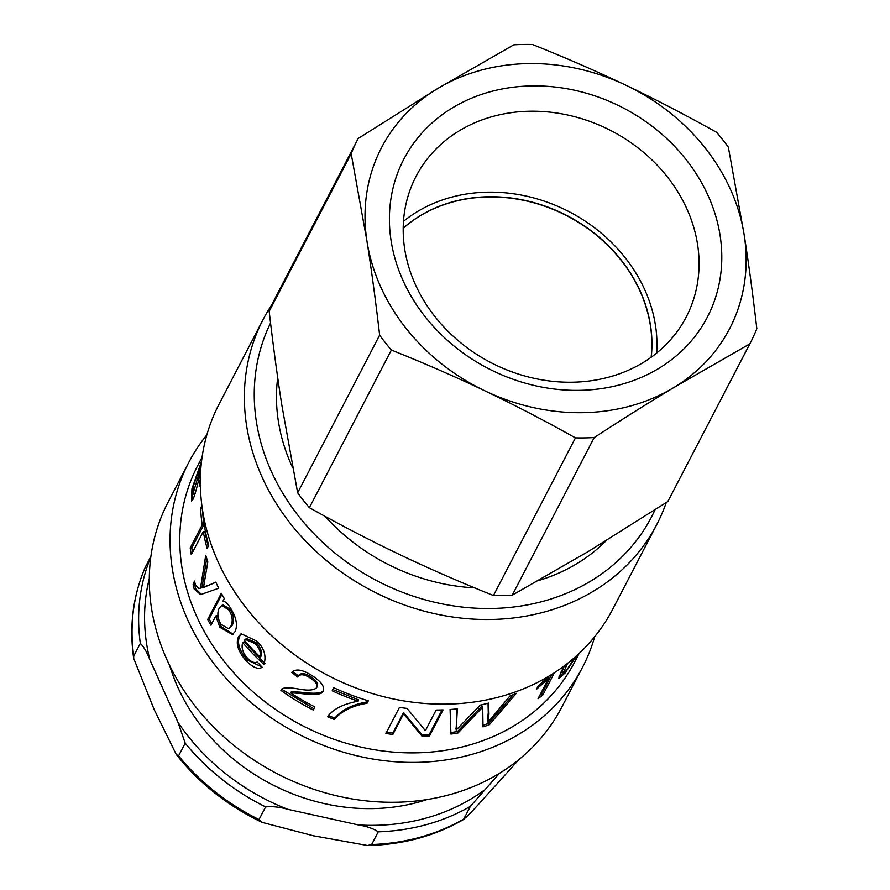 <?xml version="1.0" encoding="UTF-8"?>
<svg xmlns="http://www.w3.org/2000/svg" width="890" height="890" viewBox="0 0 890 890"><rect width="100%" height="100%" fill="white"/><g stroke="black" fill="none" stroke-linecap="round" stroke-linejoin="round"><path stroke-width="1.33" d="M403.192 228.318A147.139 126.18 -152.5 0 1 550.754 208.449A147.139 126.18 -152.5 0 1 650.379 325.428A147.139 126.18 -152.5 0 1 651.124 357.268M697.538 244.205A152.29 130.608 -152.5 0 1 686.235 316.985A152.29 130.608 -152.5 0 1 490.868 362.586A152.29 130.608 -152.5 0 1 416.019 176.442A152.29 130.608 -152.5 0 1 571.436 115.878A152.29 130.608 -152.5 0 1 697.538 244.205M720.077 235.316A171.091 146.728 27.5 0 0 452.676 107.723A171.091 146.728 27.5 0 0 494.028 371.364A171.091 146.728 27.5 0 0 720.077 235.316M403.482 221.332A152.29 130.608 -152.5 0 1 555.015 205.156A152.29 130.608 -152.5 0 1 655.441 325.15A152.29 130.608 -152.5 0 1 656.675 353.03M749.814 343.885L667.823 501.537L588.435 551.422L512.217 595.199L594.22 437.546C622.789 418.934 649.255 402.313 673.596 387.673L749.814 343.885A221.109 189.614 -152.5 0 0 750.17 343.217A221.109 189.614 -152.5 0 0 756.834 328.688C752.873 294.557 748.657 263.295 744.185 234.904A196.178 168.243 -152.5 0 1 673.596 387.673A196.178 168.243 -152.5 0 1 485.005 390.899A196.178 168.243 -152.5 0 1 366.992 241.368A196.178 168.243 -152.5 0 1 437.58 88.6A196.178 168.243 -152.5 0 1 626.182 85.362A196.178 168.243 -152.5 0 1 744.185 234.904L728.365 147.206A221.109 189.614 -152.5 0 0 716.628 132.332C685.155 114.754 655.007 99.102 626.182 85.362C597.379 71.6 566.173 57.983 532.565 44.5A221.109 189.614 -152.5 0 0 513.797 44.823L437.58 88.6L358.192 138.473A221.109 189.614 -152.5 0 0 357.847 139.151L275.844 296.804A221.109 189.614 -152.5 0 0 269.18 311.322L351.172 153.67L366.992 241.368C371.464 269.759 375.68 301.02 379.641 335.163L297.649 492.815L281.83 405.117C277.357 376.726 273.141 345.465 269.18 311.322M391.378 350.037C424.997 363.509 456.203 377.137 485.005 390.899C513.83 404.627 543.979 420.291 575.452 437.869L493.449 595.521C459.841 582.038 428.635 568.421 399.832 554.648C371.008 540.92 340.859 525.267 309.386 507.689L391.378 350.037A221.109 189.614 -152.5 0 1 379.641 335.163M750.17 343.217L668.168 500.87A221.109 189.614 -152.5 0 1 667.823 501.537M512.217 595.199A221.109 189.614 -152.5 0 1 493.449 595.521M309.386 507.689A221.109 189.614 -152.5 0 1 297.649 492.815M594.22 437.546A221.109 189.614 -152.5 0 1 575.452 437.869M351.172 153.67A221.109 189.614 -152.5 0 1 357.847 139.151M403.203 228.207A147.139 126.18 -152.5 0 1 550.788 208.227A147.139 126.18 -152.5 0 1 650.479 325.228A147.139 126.18 -152.5 0 1 651.213 357.213M518.881 759.582L495.719 785.347C485.195 796.606 469.008 815.73 463.768 819.045L470.365 806.362L499.401 773.343M463.901 819.323L463.768 819.045A212.532 182.261 -152.5 0 1 371.653 844.521L367.581 845.5L313.391 835.777L262.227 822.416L259.012 819.568L265.609 806.885C272.451 806.229 279.816 807.03 287.681 809.277L358.503 824.963C366.836 826.309 373.422 828.601 378.239 831.839L371.653 844.521M149.832 659.657L178.033 722.413L185.198 743.183L178.601 755.866L176.309 754.553L154.226 709.686L133.689 658.366L133.745 656.052L140.331 643.37C143.668 646.596 146.839 652.025 149.832 659.657A207.626 178.056 -152.5 0 1 149.297 578.522M150.899 556.384L145.393 566.975C132.988 595.655 129.095 626.115 133.689 658.366M169.745 665.687A188.825 161.936 27.5 0 0 427.067 799.531M564.138 666.354L561.812 672.395L563.081 673.396L566.552 670.226L575.418 656.787M567.597 663.306L563.081 673.396M562.803 673.185L558.787 677.145M576.809 655.541L565.183 672.885L558.82 678.514L561.279 671.449L564.583 665.62M551.822 674.353L541.732 693.766L539.796 695.312M541.732 693.766L542.867 694.901A212.532 182.261 -152.5 0 1 538.038 698.706L548.663 678.28L536.459 689.316L538.072 686.212L549.119 676.011M554.403 672.718L542.867 694.901M547.806 677.368L548.663 678.28M488.043 703.211L488.276 712.801L487.286 720.833L487.987 722.213A212.532 182.261 27.5 0 0 488.12 722.168L509.903 696.013A212.532 182.261 27.5 0 0 516.3 693.332L489.355 724.738A212.532 182.261 -152.5 0 1 483.014 726.852L482.714 707.283A212.532 182.261 -152.5 0 1 482.569 707.316L458.027 732.948A212.532 182.261 -152.5 0 1 450.93 734.072L450.095 709.497A212.532 182.261 27.5 0 0 457.382 708.852L456.147 729.922A212.532 182.261 27.5 0 0 456.292 729.9L480.3 705.102A212.532 182.261 27.5 0 0 488.621 703.067L488.955 714.181L487.987 722.213M456.948 708.896L456.147 729.922M482.714 707.283L481.991 705.915L457.549 731.513L450.496 732.637M513.274 694.634L488.621 723.381L482.336 725.472M455.836 728.12L456.292 729.555M457.549 731.513L458.027 732.948M478.965 709.352L479.532 710.765M481.991 705.915L482.569 707.316M488.621 723.381L489.355 724.738M442.019 709.931L429.214 734.55L421.782 734.717L403.537 712.501L392.868 732.993L385.971 732.036M429.214 734.55L429.481 736.008A212.532 182.261 -152.5 0 1 421.993 736.175L403.671 713.958A212.532 182.261 -152.5 0 1 403.515 713.936L392.857 734.439A212.532 182.261 -152.5 0 1 385.904 733.471L399.476 707.361A212.532 182.261 27.5 0 0 406.997 708.395L425.309 730.557A212.532 182.261 27.5 0 0 425.464 730.557L436.133 710.053A212.532 182.261 27.5 0 0 443.064 709.897L429.481 736.008M392.868 732.993L392.857 734.439M403.537 712.501L403.515 713.936M403.693 712.512L403.671 713.958M421.782 734.717L421.993 736.175M368.004 700.664L367.381 701.876C352.663 704.379 341.816 709.808 334.829 718.163L328.221 715.449M334.829 718.163L334.362 719.487A212.532 182.261 -152.5 0 1 327.698 716.75C332.749 709.285 342.884 704.09 358.114 701.164L358.481 699.807L332.76 689.528M367.381 701.876L367.069 703.256C352.262 705.726 341.359 711.143 334.362 719.487M358.114 701.164A212.532 182.261 -152.5 0 1 332.193 690.807L333.806 687.714A212.532 182.261 27.5 0 0 368.36 700.775L367.069 703.256M323.649 689.739C323.226 693.31 315.449 694.122 300.297 692.164L291.408 691.697L290.585 692.843A212.532 182.261 27.5 0 0 314.904 706.927L313.925 708.785L281.819 689.316L280.94 690.418L281.318 689.828M317.318 686.49L317.396 686.357C318.409 683.32 316.084 680.027 310.443 676.467C304.658 672.885 300.609 672.673 298.317 675.833L292.632 671.416M313.925 708.785L313.291 710.031A212.532 182.261 -152.5 0 1 280.94 690.418C281.507 687.469 287.693 687.047 299.485 689.149C308.341 690.785 314.081 690.262 316.718 687.592C317.719 684.555 315.383 681.239 309.698 677.657C303.857 674.042 299.797 673.819 297.494 676.979L291.842 672.406M314.904 706.927L313.291 710.031M291.942 672.295L291.764 672.517C295.435 668.501 301.921 669.358 311.211 675.087C321.023 681.25 324.961 686.546 323.026 690.985C322.614 694.567 314.782 695.357 299.541 693.343L290.585 692.843M298.673 675.276L297.494 676.979M219.263 608.081C216.938 613.154 217.538 618.572 221.054 624.324L228.574 628.729L230.988 625.97C233.147 620.909 232.412 615.546 228.797 609.906L221.755 605.456L219.263 608.081M228.574 628.729L232.29 625.292C234.448 620.23 233.736 614.89 230.143 609.294L223.145 604.9L221.755 605.456M211.753 623.701L209.128 618.939L221.922 594.342M233.069 634.125L221.232 626.694L217.149 615.446L215.758 615.991L210.941 625.258A212.532 182.261 -152.5 0 1 207.715 619.44L221.332 593.252A212.532 182.261 27.5 0 0 224.269 598.558L223.001 600.995A212.532 182.261 27.5 0 0 223.067 601.117C225.292 601.406 227.74 603.676 230.421 607.903C236.328 617.26 237.886 625.147 235.094 631.555L232.457 634.537L219.886 627.305L215.858 616.169A212.532 182.261 -152.5 0 1 215.758 615.991M209.128 618.939L207.715 619.44M217.249 615.624L215.858 616.169M201.363 594.42L195.711 588.802L194.61 584.485L193.085 584.719L194.465 581.037L195.444 584.864L198.793 588.613L202.008 587.678L200.517 587.99L205.746 555.293A212.532 182.261 27.5 0 0 207.815 561.902L203.532 587.333A212.532 182.261 27.5 0 0 203.576 587.467L215.869 582.26M202.008 587.678L206.691 558.408M194.61 584.485L195.01 583.417M203.576 587.467L215.814 582.127A212.532 182.261 27.5 0 0 218.729 588.201L200.639 594.631L194.198 589.058L193.085 584.719M198.793 588.613L200.517 587.99M192.474 552.423L191.784 547.94L203.754 524.9L202.253 508.246M208.16 546.438L204.834 531.597L203.276 531.664L191.294 554.692A212.532 182.261 -152.5 0 1 190.204 547.94L202.186 524.911A212.532 182.261 -152.5 0 1 200.617 508.223L201.908 505.743M202.497 509.87A212.532 182.261 27.5 0 0 208.716 545.359L207.114 548.44A212.532 182.261 -152.5 0 1 203.276 531.664M202.208 508.346L200.617 508.223M203.754 524.9L202.186 524.911M191.784 547.94L190.204 547.94M201.407 462.477L193.631 485.35L192.908 494.05L194.476 494.417L195.221 493.65M192.451 500.269L192.674 493.694M200.339 480.3L200.361 479.132M200.339 483.57L199.215 486.185L199.883 480.2M192.908 494.05L200.973 466.972M200.684 470.855L200.428 471.834C197.88 484.182 195.444 493.282 193.141 499.145L191.495 500.948L191.951 488.744L201.541 461.354M245.273 639.387L246.486 638.575L256.086 642.625C260.414 646.908 262.127 651.391 261.215 656.041L260.136 656.976C261.037 652.314 259.302 647.82 254.941 643.492L245.273 639.387L244.361 640.266A212.532 182.261 27.5 0 0 260.136 656.976M261.938 666.966L247.409 660.035C239.188 650.568 236.673 642.491 239.866 635.805L241.724 633.38M265.009 663.517L243.927 641.812L242.714 642.613C241.101 647.631 242.736 652.848 247.643 658.266C251.292 662.06 254.484 663.306 257.243 662.004L262.238 667.278C258.211 669.681 252.882 667.567 246.263 660.914C237.986 651.369 235.438 643.259 238.62 636.561L241.068 633.725L256.309 640.867C264.019 647.519 266.577 655.385 263.974 664.485A212.532 182.261 -152.5 0 1 242.714 642.613M202.086 457.226L197.669 465.704A212.532 182.261 27.5 0 0 302.122 725.461A212.532 182.261 27.5 0 0 574.773 661.837L579.179 653.36M272.34 303.968A221.933 190.315 27.5 0 0 263.062 319.621A221.933 190.315 27.5 0 0 372.12 590.871A221.933 190.315 27.5 0 0 656.831 524.433A221.933 190.315 27.5 0 0 666.254 502.561M654.984 509.859A213.756 183.307 -152.5 0 1 383.356 583.973A213.756 183.307 -152.5 0 1 270.56 323.003M263.062 319.621L219.029 404.26A221.933 190.315 27.5 0 0 328.099 675.521A221.933 190.315 27.5 0 0 612.81 609.072L656.831 524.433M277.713 377.683A190.872 163.682 27.5 0 0 292.743 467.906M325.128 516.378A190.872 163.682 27.5 0 0 474.659 587.856M538.584 580.502A190.872 163.682 27.5 0 0 606.301 540.542M582.516 667.322L561.768 707.205A221.933 190.315 -152.5 0 1 277.057 773.644A221.933 190.315 -152.5 0 1 167.988 502.394L188.736 462.511A221.933 190.315 27.5 0 0 297.805 733.76A221.933 190.315 27.5 0 0 582.516 667.322A221.933 190.315 27.5 0 0 594.709 636.662M206.836 434.921A221.933 190.315 27.5 0 0 188.736 462.511M133.745 656.052A212.532 182.261 -152.5 0 1 145.448 566.874M259.012 819.568A212.532 182.261 -152.5 0 1 178.601 755.866M150.799 557.096A212.532 182.261 27.5 0 0 140.331 643.37M185.198 743.183A212.532 182.261 27.5 0 0 265.609 806.885M378.239 831.839A212.532 182.261 27.5 0 0 470.365 806.362M287.681 809.277A207.626 178.056 -152.5 0 1 178.033 722.413M484.104 790.231A207.626 178.056 -152.5 0 1 358.503 824.963M564.36 665.976L565.595 666.988M564.583 672.44L565.183 672.885M488.276 712.801L488.955 714.181M456.336 723.492L456.77 724.927M300.297 692.164L299.541 693.343M310.443 676.467L309.698 677.657M232.29 625.292L230.988 625.97M230.143 609.294L228.797 609.906M221.232 626.694L219.886 627.305M207.982 585.353L206.502 585.698M195.711 588.802L194.198 589.058M195.288 493.416L193.764 493.06M192.93 489.033L191.951 488.744M256.086 642.625L254.941 643.492M239.866 635.805L238.62 636.561M247.409 660.035L246.263 660.914M262.227 822.416C227.985 806.062 199.349 783.434 176.309 754.553M463.901 819.334C435.199 835.966 403.092 844.688 367.592 845.5"/></g></svg>
